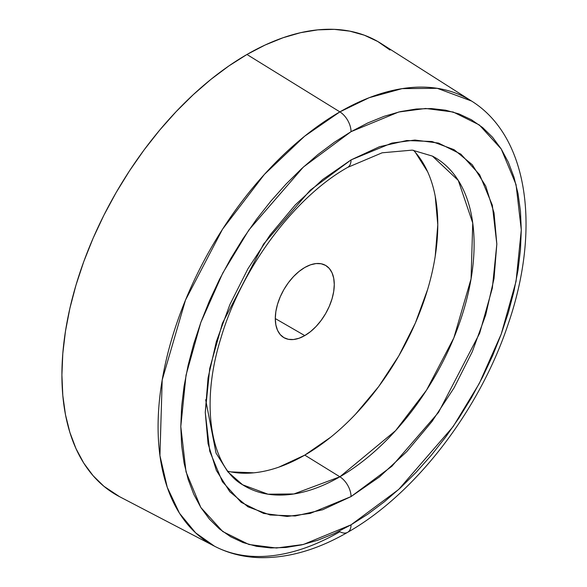 <?xml version="1.0" encoding="UTF-8"?>
<svg xmlns="http://www.w3.org/2000/svg" width="587" height="587" viewBox="0 0 587 587"><rect width="100%" height="100%" fill="white"/><g stroke="black" fill="none" stroke-linecap="round" stroke-linejoin="round"><path stroke-width="0.88" d="M304.778 335.595L275.288 318.565L275.853 311.594L277.534 304.242L280.256 296.78L283.925 289.501L288.393 282.685L293.493 276.594L299.025 271.465L304.778 267.489A41.706 24.082 -60 0 1 325.631 265.419A41.706 24.082 -60 0 1 332.029 298.842A41.706 24.082 -60 0 1 304.778 335.595L299.025 338.259L293.493 339.521L288.393 339.315L283.925 337.657L280.256 334.619L277.534 330.305L275.853 324.882L275.288 318.565L304.778 335.595A41.706 24.082 -60 0 1 283.925 337.657A41.706 24.082 -60 0 1 277.534 304.242A41.706 24.082 -60 0 1 304.778 267.489L310.53 264.818L316.063 263.563L321.162 263.768L325.631 265.419L329.3 268.464L332.029 272.779L333.702 278.194L334.274 284.512L333.702 291.482L332.029 298.842L329.3 306.304L325.631 313.583L321.162 320.392L316.063 326.489L310.53 331.618L304.778 335.595M432.421 156.105L458.293 180.458L472.74 223.023L471.067 278.862L453.861 337.863L426.514 390.179L395.616 430.623L339.88 476.798L304.778 455.116L339.88 476.798A189.828 109.593 -60 0 1 242.651 484.796C212.12 467.692 199.088 406.886 221.072 337.562C241.573 267.907 294.806 196.968 347.651 167.398L382.13 152.803L412.257 150.125L432.421 156.105A189.828 109.593 -60 0 1 464.515 307.39A189.828 109.593 -60 0 1 339.88 476.798A16.355 9.443 60 0 1 351.041 496.587L391.859 466.283L438.511 412.419L479.674 333.203L492.339 288.107L496.829 244.082L492.339 205.23L479.674 174.765L460.876 154.146L438.511 143.074L414.921 140.051L391.859 143.074L351.041 159.906L379.481 146.721L406.828 140.513L432.032 141.518L454.125 149.7L472.256 164.742L485.728 186.064L494.027 212.854L496.829 244.082L494.027 278.539L485.728 314.911L472.256 351.789L454.125 387.765L432.032 421.459L406.828 451.564L379.481 476.93L351.041 496.587L322.601 509.773L295.254 515.98L270.049 514.975L247.956 506.801L229.825 491.759L216.354 470.429L208.055 443.64L205.259 412.419L208.055 377.955L216.354 341.59L229.825 304.704L247.956 268.729L270.049 235.042L295.254 204.936L322.601 179.563L351.041 159.906A16.355 9.443 60 0 1 347.658 167.39A16.355 9.443 -120 0 0 351.041 159.906L310.222 190.21L263.57 244.082L222.407 323.298L209.742 368.387L205.259 412.419L209.742 451.264L222.407 481.736L241.206 502.355L263.57 513.42L287.16 516.45L310.222 513.42L351.041 496.587A16.355 9.443 -120 0 0 339.88 476.798L293.918 493.961L267.98 494.195L242.651 484.796L227.851 471.853L216.038 453.091L205.655 399.747A189.828 109.593 -60 0 0 205.655 399.769M339.88 111.882L304.565 136.265L264.392 174.412L222.539 229.201L185.507 300.06L162.195 379.965L159.935 455.593L167.251 487.305L179.497 513.251L195.647 532.871L214.541 546.226A257.106 148.438 -60 0 1 171.074 341.333A257.106 148.438 -60 0 1 339.88 111.882A257.106 148.438 -60 0 1 471.566 101.045L437.264 88.314L402.124 88.63L369.179 97.706L339.88 111.882L246.951 54.481L339.88 111.882A16.355 9.443 60 0 1 351.041 131.671A16.355 9.443 -120 0 0 339.88 111.882M347.658 532.314A16.355 9.443 -120 0 0 351.041 524.829L303.376 544.487L276.44 548.016L248.895 544.487L222.774 531.558L200.827 507.484L186.035 471.904L180.796 426.536L186.035 375.122L200.827 322.468L222.774 273.043L248.895 229.957L303.376 167.053L351.041 131.671L334.355 142.252L317.831 154.623L301.623 168.667L285.891 184.245L270.79 201.216L256.46 219.406L243.04 238.645L230.662 258.75L219.443 279.515L209.493 300.757L200.901 322.263L193.761 343.828L188.133 365.239L184.069 386.297L181.618 406.798L180.796 426.536L181.618 445.335L184.069 462.996L188.133 479.366L193.761 494.283L200.901 507.601L209.493 519.187L219.443 528.938L230.662 536.753L243.04 542.557L256.46 546.306L270.79 547.95L285.891 547.48L301.623 544.897L317.831 540.223L334.355 533.517L351.041 524.829L367.726 514.249L384.25 501.878L400.459 487.834L416.19 472.249L431.291 455.285L445.621 437.095L459.041 417.856L471.42 397.751L482.639 376.979L492.596 355.737L501.181 334.23L508.327 312.673L513.955 291.255L518.013 270.196L520.464 249.702L521.285 229.957L520.464 211.166L518.013 193.497L513.955 177.127L508.327 162.217L501.181 148.9L492.596 137.314L482.639 127.562L471.42 119.748L459.041 113.937L445.621 110.195L431.291 108.551L416.19 109.021L400.459 111.603L384.25 116.27L367.726 122.984L351.041 131.671L398.712 112.014L425.641 108.478L453.186 112.014L479.308 124.936L501.254 149.017L516.046 184.597L521.285 229.957L516.046 281.371L501.254 334.032L479.308 383.45L453.186 426.536L398.712 489.441L351.041 524.829A16.355 9.443 60 0 1 347.658 532.314A16.355 9.443 60 0 1 339.88 531.727A257.106 148.438 -60 0 1 214.541 546.226C228.299 553.343 243.312 557.151 259.579 557.65C288.085 558.237 317.442 549.792 347.651 532.314C415.515 493.843 479.652 410.137 508.203 324.002C540.678 229.855 528.997 136.962 471.566 101.045L380.992 43.453A261.692 151.086 120 0 0 246.951 54.481A261.692 151.086 120 0 0 75.136 288.026A261.692 151.086 120 0 0 119.381 496.587L214.541 546.226M228.123 471.302A188.089 108.595 120 0 0 304.778 455.116A188.089 108.595 120 0 0 422.86 304.044A188.089 108.595 120 0 0 413.468 150.272M389.995 50.02L377.801 41.523L364.344 35.205L349.757 31.14L334.186 29.35L317.765 29.864L300.669 32.667L283.051 37.744L265.089 45.038L246.951 54.481L228.813 65.979L210.85 79.428L193.24 94.698L176.137 111.633L159.723 130.072L144.145 149.846L129.566 170.758L116.109 192.609L103.914 215.187L93.091 238.271L83.758 261.648L75.994 285.084L69.875 308.366L65.465 331.251L62.802 353.528L61.906 374.99L62.802 395.418L65.465 414.62L69.875 432.414L75.994 448.622L83.758 463.099L93.091 475.697L103.914 486.293L119.506 496.646M230.889 471.897L253.885 472.814M278.832 467.149L304.778 455.116L330.73 437.183M355.678 414.04L378.674 386.576L398.822 355.839L415.369 323.019L427.659 289.369M435.224 256.189L437.785 224.755L435.224 196.263M427.659 171.83L415.369 152.371"/></g></svg>
